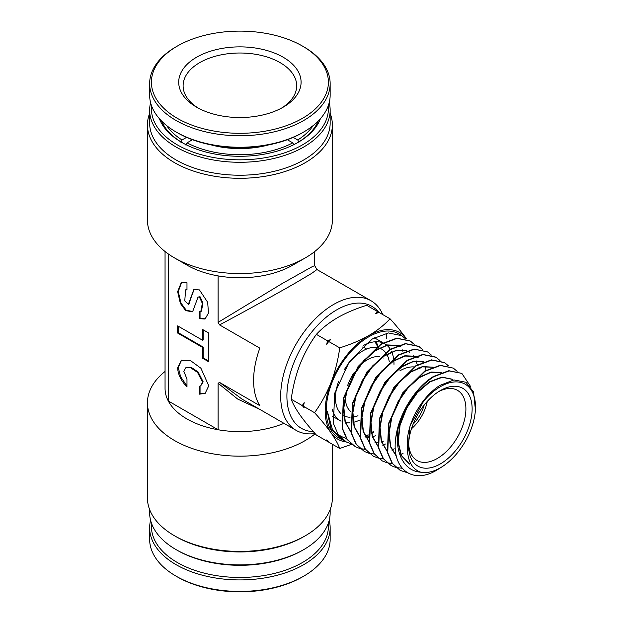 <?xml version="1.0" encoding="UTF-8"?>
<svg xmlns="http://www.w3.org/2000/svg" width="623" height="623" viewBox="0 0 623 623"><rect width="100%" height="100%" fill="white"/><g stroke="black" fill="none" stroke-linecap="round" stroke-linejoin="round"><path stroke-width="0.93" d="M378.901 312.442A70.438 40.666 120 0 0 322.94 320.058A70.438 40.666 120 0 0 286.907 396.135A70.438 40.666 120 0 0 313.4 431.661M315.043 433.522A74.846 43.213 -60 0 1 296.182 430.4A74.846 43.213 -60 0 1 280.677 396.135A74.846 43.213 -60 0 1 333.601 304.468A74.846 43.213 -60 0 1 371.02 300.761A74.846 43.213 -60 0 1 382.771 314.584M386.291 333.243A70.438 40.666 120 0 1 386.525 338.624L386.525 335.026A74.846 43.213 -60 0 0 386.501 333.212M302.474 550.343L303.72 549.626L302.474 550.343A88.489 51.086 180 0 1 177.329 550.343L176.083 549.626A90.249 52.106 -0 0 0 303.713 549.626A90.249 52.106 -0 0 0 303.72 549.626A90.249 52.106 -0 0 0 330.151 512.784L330.151 509.622M149.645 509.622L149.645 512.784A90.249 52.106 -0 0 0 176.083 549.626M303.72 536.683L305.27 535.788L303.713 536.683A90.249 52.106 180 0 1 303.713 536.683A90.249 52.106 180 0 1 176.083 536.683L174.526 535.788A92.453 53.376 -0 0 0 305.27 535.788L305.27 535.788A92.453 53.376 -0 0 0 332.355 498.042L332.355 444.238M315.23 433.733A92.453 53.376 180 0 1 305.27 440.531A92.453 53.376 180 0 1 204.515 452.103A92.453 53.376 180 0 1 147.449 402.785L147.449 498.042A92.453 53.376 -0 0 0 174.526 535.788M165.056 251.513L165.056 388.409A74.846 43.213 0 0 0 168.296 400.986A74.846 43.213 -0 0 0 218.105 429.745A74.846 43.213 0 0 0 283.956 423.336M147.449 402.785A92.453 53.376 180 0 1 165.056 371.448M320.401 118.705A82.329 47.535 180 0 1 298.113 142.356L298.113 142.356A82.329 47.535 180 0 1 181.682 142.356A82.329 47.535 180 0 1 159.402 118.705M297.483 142.714A80.569 46.515 -0 0 0 318.252 121.002M151.553 105.801A88.489 51.086 -0 0 0 203.698 155.361A88.489 51.086 -0 0 0 302.474 144.871A88.489 51.086 -0 0 0 328.243 105.801M329.209 102.663A90.249 52.106 180 0 1 330.151 110.178A90.249 52.106 180 0 1 303.713 147.028A90.249 52.106 180 0 1 205.364 158.32A90.249 52.106 180 0 1 149.645 110.178A90.249 52.106 180 0 1 150.595 102.663M149.645 110.178L149.645 123.12A90.249 52.106 -0 0 0 205.364 171.263A90.249 52.106 -0 0 0 303.713 159.963A90.249 52.106 -0 0 0 330.151 123.12L330.151 110.178M330.151 113.339A92.453 53.376 180 0 1 332.355 124.919A92.453 53.376 180 0 1 305.27 162.665A92.453 53.376 180 0 1 204.515 174.23A92.453 53.376 180 0 1 147.449 124.919A92.453 53.376 180 0 1 149.645 113.339M218.105 322.371L282.164 283.543L312.847 266.317L314.74 265.733L316.943 269.541L311.757 273.326L295.933 282.725C278.201 292.997 245.135 311.274 219.569 324.91L218.105 322.371L218.105 275.896A74.846 43.213 0 0 0 292.818 265.11L305.27 257.922A92.453 53.376 -0 0 0 332.355 220.176L332.355 124.919M147.449 124.919L147.449 220.176A92.453 53.376 -0 0 0 174.526 257.922A92.453 53.376 -0 0 0 305.27 257.922L292.818 265.11M218.105 275.896A74.846 43.213 180 0 1 186.978 265.11L174.526 257.922M200.824 311.523L201.447 311.165L202.942 302.949L200.053 296.743L198.036 297.054L192.577 311.835L185.701 310.612L180.374 303.456L177.641 291.657L181.371 282.359L186.978 282.725L186.978 289.913L185.584 289.866L184.774 300.917L188.372 304.336L193.823 289.555L199.43 289.913L207.669 302.28L208.479 313.058L205.029 319.031L199.43 318.665L199.43 311.477L200.824 311.523L202.327 303.308L199.43 297.101L198.036 297.054M194.142 289.384L190.716 298.542L190.093 298.9M177.641 367.827C177.952 374.361 181.059 380.739 186.978 386.969L186.978 379.041L183.863 371.417L185.638 367.858L190.77 367.858L197.522 372.367L202.545 382.203L200.762 385.769L199.43 386.237L199.43 394.164L205.154 393.331L208.767 385.801L200.941 368.255L190.093 360.312L181.254 360.296L177.641 367.827M181.573 360.125L178.264 367.469L180.6 376.736L186.978 385.972M200.762 385.769L203.168 381.844L198.145 372.009L191.393 367.5L185.638 367.858M219.569 324.91L259.822 348.148A74.846 43.213 120 0 0 259.822 405.659L219.569 382.421L242.098 399.172L296.182 430.4M259.853 409.42L237.667 399.039L218.105 383.27L219.569 382.421M218.105 383.27L218.105 429.745L168.296 400.986L168.296 253.943M202.545 329.45L208.767 333.048L208.767 361.807L202.545 358.209L202.545 347.424L177.641 333.048L177.641 325.86L202.545 340.236L202.545 329.45M200.053 386.081L200.053 393.798L199.43 394.164M200.053 393.798L205.458 393.144M186.978 289.337L185.584 289.866M188.372 304.336L188.995 303.977L190.716 298.542M200.053 311.695L200.053 318.306L199.43 318.665M200.053 318.306L205.341 318.836M181.69 282.196L178.264 291.611L180.997 303.097L186.145 310.106L192.889 311.648M208.767 361.083L203.168 357.851L202.545 358.209M203.168 357.851L203.168 347.066L202.545 347.424M203.168 347.066L178.264 332.69L177.641 333.048M178.264 332.69L178.264 326.218M203.168 329.808L203.168 339.878L202.545 340.236M161.544 121.002A80.569 46.515 -0 0 0 182.313 142.714M366.589 349.044L364.883 348.055A30.815 17.794 120 0 0 361.971 346.918M424.138 405.098A27.295 15.762 -60 0 1 413.096 424.232M411.46 428.788A30.815 17.794 120 0 0 427.269 401.407M375.981 341.716A44.023 25.418 -60 0 1 377.904 346.03M378.021 346.38A44.023 25.418 -60 0 1 378.41 347.79M377.896 347.665A42.263 24.398 120 0 0 377.554 346.715M377.421 346.372A42.263 24.398 120 0 0 374.789 341.786M192.024 139.973L192.024 139.552M186.589 137.356L182.048 139.98A78.366 45.245 180 0 1 166.715 125.636M180.802 142.137L182.048 139.98M287.328 139.716L292.763 142.854A78.366 45.245 180 0 1 187.032 142.854L185.786 145.011M187.032 142.854L192.476 139.716M294.009 145.011L292.763 142.854M287.771 139.552L287.771 139.973M313.081 125.636A78.366 45.245 180 0 1 297.747 139.98L298.993 142.137M297.747 139.98L293.207 137.356M164.822 127.061A80.126 46.258 180 0 1 161.816 121.275M317.979 121.275A80.126 46.258 180 0 1 314.973 127.061M268.747 144.879A67.798 39.14 180 0 1 211.049 144.879M198.239 108.083A56.794 32.785 180 0 1 183.107 85.795A56.794 32.785 180 0 1 237.752 53.033A56.794 32.785 180 0 1 296.688 85.795A56.794 32.785 180 0 1 281.557 108.083M242.207 117.506A61.194 35.332 180 0 1 196.627 107.187A61.194 35.332 180 0 1 182.928 69.301A61.194 35.332 180 0 1 237.589 46.896A61.194 35.332 180 0 1 295.98 68.071A61.194 35.332 180 0 1 283.169 107.187A61.194 35.332 180 0 1 242.207 117.506M243.243 133.26A88.489 51.086 -0 0 0 322.278 100.856A88.489 51.086 -0 0 0 302.474 46.079A88.489 51.086 -0 0 0 236.561 31.15A88.489 51.086 -0 0 0 177.329 46.079A88.489 51.086 -0 0 0 158.795 102.639A88.489 51.086 -0 0 0 243.243 133.26M177.329 46.079L176.083 46.795A90.249 52.106 -0 0 0 149.645 83.638A90.249 52.106 -0 0 0 243.305 135.713A90.249 52.106 -0 0 0 330.151 83.638A90.249 52.106 -0 0 0 303.72 46.795L302.474 46.079M149.645 83.638L149.645 95.148A90.249 52.106 -0 0 0 149.715 97.11A90.249 52.106 -0 0 0 176.083 131.99A90.249 52.106 -0 0 0 243.305 147.215A90.249 52.106 -0 0 0 303.72 131.99A90.249 52.106 -0 0 0 330.151 95.148L330.151 83.638M176.083 131.99L177.329 132.707A88.489 51.086 -0 0 0 302.474 132.707L303.72 131.99M329.209 520.298A90.249 52.106 180 0 1 330.151 527.821L330.151 539.323A90.249 52.106 180 0 1 330.089 541.294A90.249 52.106 180 0 1 303.72 576.166A90.249 52.106 180 0 1 176.083 576.166A90.249 52.106 180 0 1 149.645 539.323L149.645 527.821A90.249 52.106 180 0 1 149.715 525.851A90.249 52.106 180 0 1 150.595 520.298M330.151 527.821A90.249 52.106 180 0 1 330.089 529.784A90.249 52.106 180 0 1 236.491 579.888A90.249 52.106 180 0 1 149.645 527.821M328.243 523.437A88.489 51.086 180 0 1 236.561 577.435A88.489 51.086 180 0 1 151.553 523.437M303.72 576.166L302.474 576.882A88.489 51.086 180 0 1 177.329 576.882L176.083 576.166M389.25 361.613A38.299 22.117 120 0 0 386.665 354.137M385.419 352.338A38.299 22.117 120 0 0 376.565 347.439M376.043 347.393A38.299 22.117 120 0 0 362.555 351.022A38.299 22.117 120 0 0 344.028 370.179M356.878 368.964A31.259 18.044 -60 0 1 367.531 359.65A31.259 18.044 -60 0 1 379.913 356.878M381.728 357.415A31.259 18.044 -60 0 1 383.161 358.1M440.375 390.566L440.375 390.559A44.903 25.925 -60 0 1 472.133 408.898A44.903 25.925 -60 0 1 440.375 463.894A44.903 25.925 -60 0 1 408.626 445.562A44.903 25.925 -60 0 1 440.375 390.566A44.903 25.925 -60 0 1 440.375 390.559M408.665 443.693A40.503 23.386 120 0 0 417.013 460.506A40.503 23.386 120 0 0 437.268 458.505A40.503 23.386 120 0 0 463.722 422.807A40.503 23.386 120 0 0 457.516 390.356A40.503 23.386 120 0 0 438.779 391.532M420.159 368.785A40.503 23.386 120 0 0 418.165 367.843M413.999 366.939A40.503 23.386 120 0 0 399.911 370.794M363.723 345.337A44.467 25.675 -60 0 1 382.919 342.876M383.316 343.047A44.467 25.675 -60 0 1 384.788 343.787A44.467 25.675 -60 0 1 390.239 349.114M391.641 351.722A44.467 25.675 -60 0 1 393.534 358.233M393.829 360.507A44.467 25.675 -60 0 1 393.993 364.354M362.734 418.492A44.467 25.675 -60 0 1 362.555 418.601A44.467 25.675 -60 0 1 361.55 419.162M440.375 386.673A49.669 28.681 120 0 0 416.437 411.382C422.908 399.997 430.664 391.369 439.721 385.473L453.98 379.929L465.918 382.257L473.535 391.96L475.419 409.7A49.669 28.681 120 0 0 440.375 386.673M416.437 411.382C410.269 422.729 407.185 433.694 407.193 444.285L407.715 453.139C408.968 463.317 413.329 469.672 420.798 472.203A49.669 28.681 120 0 0 440.375 467.787A49.669 28.681 120 0 0 442.727 466.339A49.669 28.681 120 0 0 475.419 409.7M442.727 466.339L436.949 470.022C412.465 485.052 391.517 468.737 395.667 438.701C398.136 414.973 415.167 387.413 433.46 376.487L448.817 370.716L461.612 373.333L449.144 370.919L433.787 376.689C417.301 387.67 405.526 404.343 398.471 426.7C393.931 450.452 402.925 471.066 420.798 472.203M405.62 338.873L401.819 335.696L388.386 332.939L372.289 338.967L349.394 361.566L334.66 393.347L333.414 423.539L338.281 434.761L346.38 442.003L350.975 443.802M341.754 439.511L339.395 438.319A60.112 34.701 -60 0 1 329.333 390.387A60.112 34.701 -60 0 1 368.777 336.809A60.112 34.701 -60 0 1 399.491 334.232L401.819 335.696M368.279 436.544L365.857 437.743M340.555 438.927L330.883 428.499L327.379 411.484L332.332 429.263L343.008 440.22L346.38 442.003M395.667 438.701A57.168 33.003 -60 0 1 398.471 426.7M457.126 371.331L453.342 368.131L440.453 365.491L425.003 371.3L403.05 393.02L388.916 423.547L387.74 452.625L392.42 463.426L400.231 470.404L407.356 472.701M400.231 470.404L392.085 463.247L387.405 452.446L388.581 423.352L402.715 392.817L424.676 371.098L440.126 365.288L453.342 368.131M448.544 365.919L444.752 362.726L431.778 360.063L416.219 365.911L394.094 387.794L379.859 418.563L378.691 447.797L383.402 458.653L391.26 465.669L395.862 467.46M396.049 467.507L402.162 468.255M391.26 465.669L383.067 458.473L378.356 447.618L379.524 418.368L393.759 387.599L415.891 365.709L431.451 359.86L444.433 362.524L448.358 365.872M439.963 360.515L436.17 357.322L423.11 354.643L407.434 360.522L385.178 382.506L370.833 413.47L369.634 442.937L374.376 453.871L382.281 460.934L386.883 462.725M387.07 462.772L392.28 463.52M382.281 460.934L374.041 453.7L369.299 442.766L370.498 413.283L384.843 382.312L407.107 360.32L422.783 354.432L435.843 357.119L439.776 360.46M431.381 355.102L427.58 351.917L414.42 349.215L398.65 355.133L376.214 377.297L361.792 408.439L360.577 438.078L365.351 449.09L373.309 456.2L377.904 457.998M378.099 458.045L383.301 458.793M400.776 454.673L403.042 453.513M373.309 456.2L365.016 448.91L360.242 437.891L361.457 408.244L375.887 377.094L398.315 354.931L414.093 349.012L427.58 351.917M422.791 349.69L418.991 346.505L405.752 343.787L389.858 349.744L367.282 372.04L352.743 403.424L351.528 433.258L356.333 444.324L364.33 451.465L368.925 453.264M369.12 453.31L374.314 454.074M391.805 450.008L394.258 448.755M364.33 451.465L355.998 444.144L351.193 433.078L352.4 403.245L366.947 371.853L389.531 349.542L405.425 343.584L418.672 346.302L422.604 349.635M414.209 344.278L410.409 341.1L397.061 338.359L381.074 344.355L358.35 366.776L343.717 398.323L342.463 428.375L347.299 439.526L355.351 446.738L359.954 448.537M360.141 448.583L365.327 449.354M382.834 445.336L385.466 444.004M355.351 446.738L346.972 439.363L342.136 428.227L343.366 398.175L358.023 366.589L380.746 344.153L396.75 338.157L410.082 340.898L414.022 344.223M470.957 387.054L461.931 373.535M327.9 441.232L327.425 441.395L326.756 439.908L328.671 442.112L339.722 448.498L351.606 444.324M390.053 318.789C384.298 324.996 377.203 330.587 368.777 335.563A61.638 35.589 -60 0 1 406.523 338.935C402.131 332.775 396.641 326.055 390.053 318.789L379.002 312.411L375.786 313.548L377.756 311.695L366.706 305.309C355.951 308.634 346.271 312.73 337.65 317.59C329.131 322.644 322.044 328.235 316.375 334.364C309.787 343.491 304.297 353.553 299.904 364.548C295.73 375.638 292.833 387.195 291.214 399.218C292.826 403.611 295.723 408.828 299.904 414.871C304.289 421.016 309.779 427.736 316.375 435.018L327.425 441.395M402.481 349.916L402.24 351.193A69.41 40.074 -60 0 0 402.279 349.9M377.756 311.695L378.527 312.575M316.375 334.364L327.425 340.75L330.642 339.605L328.671 341.466L339.722 347.844C338.11 359.868 335.213 371.433 331.039 382.522C326.639 393.51 321.149 403.572 314.56 412.699C321.164 419.98 326.654 426.693 331.039 432.845C335.221 438.888 338.118 444.106 339.722 448.498M346.357 441.987A61.638 35.589 -60 0 1 331.039 432.845A61.638 35.589 -60 0 1 331.039 382.522A61.638 35.589 120 0 1 368.777 335.563C360.032 340.485 350.344 344.574 339.722 347.844M291.214 399.218L302.264 405.596L304.188 402.614L303.51 406.321L314.56 412.699M328.671 341.466L326.756 344.449L327.425 340.75M303.51 406.321L304.188 407.8L302.264 405.596M407.715 453.139L409.989 425.859L424.933 398.884M409.311 463.956L401.173 455.468L397.832 441.785L399.74 424.995L406.515 407.676L417.005 392.474L429.488 381.735L441.933 377.094L452.298 379.22M396.501 456.495L390.489 446.722L388.76 433.047L391.454 417.231L398.175 401.305L407.964 387.342L419.466 377.141L431.1 372.009L441.271 372.593M387.171 451.434L381.307 441.473L379.711 427.666L382.538 411.787L389.344 395.846L399.195 381.899L410.736 371.713L422.402 366.589L432.603 367.149M378.13 446.644L372.243 436.598L370.654 422.698L373.504 406.71L380.365 390.668L390.278 376.619L401.897 366.355L413.649 361.176L423.936 361.714M369.089 441.855L363.186 431.723L361.597 417.729L364.478 401.633L371.386 385.489L381.362 371.347L393.066 360.997L404.895 355.764L415.268 356.27M415.689 356.434L417.947 357.594M360.047 437.066L354.121 426.856L352.54 412.761L355.445 396.563L362.399 380.31L372.453 366.067L384.227 355.647L396.15 350.352L406.601 350.835M407.029 350.998L409.685 352.392L406.92 351.037M413.213 355.671L414.015 356.761M416.117 360.787L417.317 364.852M375.817 435.656L372.305 436.793M368.388 437.58L365.88 437.79M351.006 432.276L345.064 421.981L343.483 407.792L346.411 391.485L353.42 375.132L363.536 360.795L375.389 350.29L387.397 344.94L397.941 345.399M398.362 345.563L401.103 346.988L398.253 345.601M409.654 464.135L401.516 455.654L398.183 441.972L400.091 425.19L406.858 407.87L417.34 392.677L429.823 381.946L442.268 377.297L452.625 379.423M396.454 456.301L390.691 446.457L389.118 432.86L391.859 417.215L398.518 401.5L408.174 387.693L419.513 377.538L431.023 372.305L441.154 372.632M387.132 451.231L381.51 441.193L380.077 427.471L382.943 411.772L389.694 396.041L399.405 382.249L410.783 372.11L422.316 366.885L432.487 367.196M378.091 446.434L372.453 436.318L371.02 422.503L373.917 406.694L380.708 390.862L390.489 376.97L401.944 366.752L413.563 361.472L423.819 361.761M369.05 441.645L363.388 431.443L361.963 417.535L364.883 401.617L371.729 385.684L381.572 371.697L393.105 361.402L404.81 356.06L415.144 356.317M415.588 356.473L418.274 357.804M421.997 361.122L422.776 362.165M424.917 366.207L426.132 370.226M383.433 441.123L381.393 441.73M377.452 442.501L374.984 442.696M360.001 436.848L354.331 426.568L352.906 412.558L355.858 396.54L362.75 380.497L372.655 366.417L384.266 356.045L396.057 350.648L406.476 350.881M350.959 432.058L345.267 421.693L343.849 407.59L346.824 391.462L353.763 375.319L363.739 361.145L375.428 350.694L387.304 345.243L397.809 345.446M373.59 432.105L371.433 433.413M368.162 435.142L365.133 436.482M346.388 438.499L341.505 436.661L337.962 434.301M373.45 431.801L371.363 433.078M368.138 434.807L365 436.217M346.31 438.382L341.163 436.482L338.102 434.504M328.952 420.12L327.379 411.484M359.284 420.291A44.467 25.675 -60 0 1 353.07 422.386M349.931 422.838A44.467 25.675 -60 0 1 345.259 422.596M341.038 421.195A44.467 25.675 -60 0 1 340.322 420.805A44.467 25.675 -60 0 1 332.191 409.264M338.733 381.175A38.299 22.117 120 0 0 340.929 413.61M343.748 415.658A38.299 22.117 120 0 0 350.071 417.254M352.867 417.091A38.299 22.117 120 0 0 357.991 415.759M350.718 411.437A31.259 18.044 -60 0 1 345.664 394.118M347.626 385.582A31.259 18.044 -60 0 1 354.222 372.484M314.74 265.733L314.74 251.513M316.943 269.541L371.02 300.761M384.788 343.787L383.41 342.993M383.067 342.798L374.337 337.759M340.322 420.805L332.293 416.172"/></g></svg>
